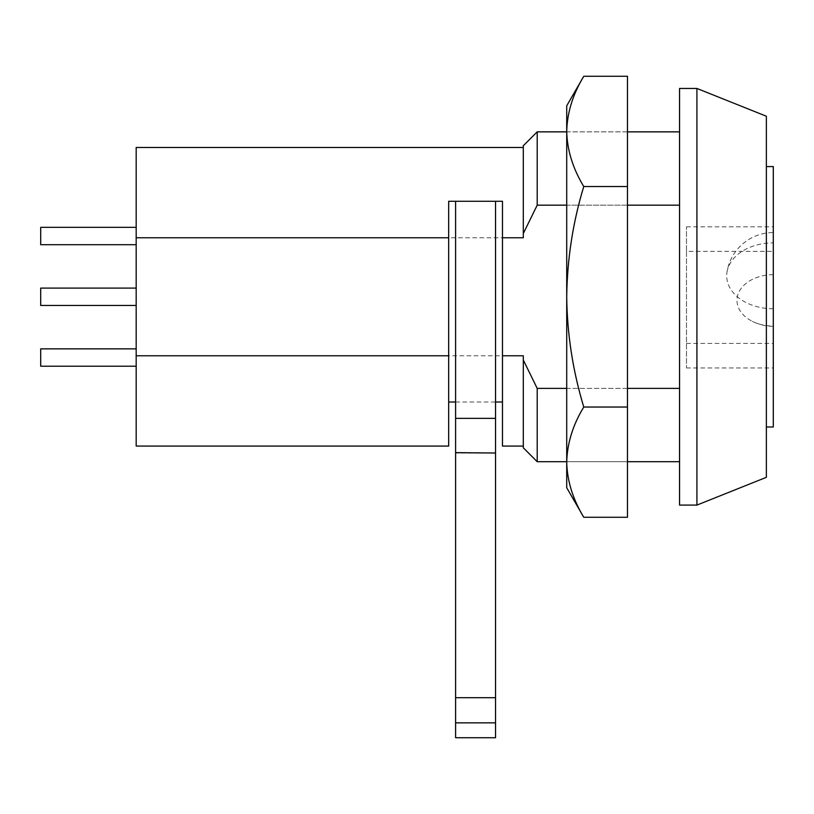 <?xml version="1.0" encoding="UTF-8"?>
<svg xmlns="http://www.w3.org/2000/svg" width="814" height="814" viewBox="0 0 814 814"><rect width="100%" height="100%" fill="white"/><g stroke="black" fill="none" stroke-linecap="round" stroke-linejoin="round"><path stroke-width="0.61" stroke-dasharray="4.07 3.05" d="M773.3 326.292L773.3 226.811L773.3 326.292A46.876 46.876 0 0 1 752.309 321.327A36.315 25.682 180 0 0 773.3 326.048M679.558 505.097L679.558 88.451M696.916 505.097L696.916 88.451M766.361 477.319L766.361 116.229M773.3 426.984L773.3 166.575M773.3 308.771A46.591 32.947 0 0 1 726.983 272.222A46.876 46.876 0 0 1 773.3 232.55M726.983 272.222A46.591 32.947 0 0 1 773.3 242.877M136.182 244.699L136.182 227.34L136.182 244.699L136.182 227.34L136.182 244.699L40.7 244.699L40.7 227.34L136.182 227.34L40.7 227.34L40.7 244.699L136.182 244.699L40.7 244.699L40.7 227.34L136.182 227.34M136.182 305.454L136.182 288.095L136.182 305.454L136.182 288.095L136.182 305.454L40.7 305.454L40.7 288.095L136.182 288.095L40.7 288.095L40.7 305.454L136.182 305.454L40.7 305.454L40.7 288.095L136.182 288.095M136.182 366.219L136.182 348.86L136.182 366.219L136.182 348.86L136.182 366.219L40.7 366.219L40.7 348.86L136.182 348.86L40.7 348.86L40.7 366.219L136.182 366.219L40.7 366.219L40.7 348.86L136.182 348.86M679.558 205.179L679.558 388.38L679.558 205.179L537.199 205.179L523.31 233.516L523.31 237.78L136.182 237.78L136.182 147.476M136.182 237.78L136.182 355.779L523.31 355.779L523.31 446.072L523.31 355.779L523.31 360.042L537.199 388.38L537.199 461.701M136.182 446.072L136.182 355.779M502.482 446.072L502.482 201.292L448.667 201.292L448.667 446.072M455.606 201.292L495.533 201.292L455.606 201.292L455.606 418.345L495.533 418.345L495.533 201.292M627.472 388.38L566.717 388.38M627.472 205.179L566.717 205.179M679.558 388.38L679.558 461.701L679.558 388.38L537.199 388.38M537.199 205.179L537.199 131.858M523.31 233.516L523.31 145.747M523.31 237.78L523.31 147.476L523.31 237.78M455.606 402.014L495.533 402.014M523.31 447.812L523.31 360.042M455.606 737.728L455.606 722.852L495.533 722.852L495.533 453.022L455.606 453.022L495.533 453.062L455.606 453.062L455.606 722.852M495.533 737.728L495.533 722.852M455.606 452.635L455.606 418.345M495.533 452.635L495.533 418.345M773.3 274.694A36.315 25.682 180 0 0 738.695 292.582A36.315 25.682 180 0 0 752.309 321.327M686.497 251.363L686.497 367.979L686.497 226.811L686.497 251.363L773.3 251.363M686.497 226.811L773.3 226.811M686.497 343.427L773.3 343.427M686.497 367.979L773.3 367.979M627.472 131.858L566.717 131.858L566.717 461.701L566.717 131.858L627.472 131.858L627.472 461.701L566.717 461.701L627.472 461.701L627.472 131.858M627.472 76.272L627.472 407.031L583.77 407.031C572.842 425.03 567.165 443.406 566.717 462.159C567.175 480.952 572.863 499.328 583.77 517.277M627.472 407.031L627.472 517.277M627.472 186.528L583.77 186.528C572.893 222.232 567.216 258.984 566.717 296.774C567.144 334.116 572.822 370.869 583.77 407.031M583.77 76.272C572.842 94.271 567.165 112.647 566.717 131.4C567.175 150.193 572.863 168.569 583.77 186.528M566.717 105.82L566.717 487.739M495.533 697.7L455.606 697.7"/><path stroke-width="1.22" d="M696.916 88.451L679.558 88.451L679.558 505.097L696.916 505.097L696.916 88.451L766.361 116.229L766.361 477.319L696.916 505.097M766.361 166.575L773.3 166.575L773.3 426.984L766.361 426.984M523.31 147.476L136.182 147.476L136.182 237.78L448.667 237.78L448.667 201.292L502.482 201.292L502.482 237.78L523.31 237.78L523.31 233.516L537.199 205.179L566.717 205.179M136.182 355.779L136.182 446.072L448.667 446.072L448.667 355.779L136.182 355.779L136.182 237.78M502.482 237.78L502.482 446.072L523.31 446.072M566.717 388.38L537.199 388.38L523.31 360.042L523.31 355.779L502.482 355.779M679.558 388.38L627.472 388.38M679.558 205.179L627.472 205.179M537.199 388.38L537.199 461.701L566.717 461.701M523.31 233.516L523.31 145.747L537.199 131.858L537.199 205.179M448.667 402.014L455.606 402.014M495.533 402.014L502.482 402.014M523.31 360.042L523.31 447.812L537.199 461.701M448.667 355.779L448.667 237.78M455.606 722.852L455.606 737.728L495.533 737.728L495.533 722.852L455.606 722.852L455.606 697.7L495.533 697.7L495.533 722.852M455.606 201.292L455.606 697.7M455.606 452.635L495.533 453.022L495.533 697.7M495.533 201.292L495.533 452.635M136.182 366.219L40.7 366.219L40.7 348.86L136.182 348.86M136.182 305.454L40.7 305.454L40.7 288.095L136.182 288.095M136.182 244.699L40.7 244.699L40.7 227.34L136.182 227.34M583.77 407.031L627.472 407.031L627.472 517.277L583.77 517.277L566.717 487.739L566.717 462.159C567.175 443.355 572.863 424.989 583.77 407.031C572.822 370.869 567.144 334.116 566.717 296.774C567.216 258.984 572.893 222.232 583.77 186.528C572.842 168.529 567.165 150.152 566.717 131.4C567.175 112.607 572.863 94.231 583.77 76.272L627.472 76.272L627.472 186.528L583.77 186.528M583.77 517.277C572.842 499.287 567.165 480.911 566.717 462.159L566.717 105.82L583.77 76.272M627.472 407.031L627.472 186.528M455.606 418.345L495.533 418.345M627.472 461.701L679.558 461.701M537.199 131.858L566.717 131.858M627.472 131.858L679.558 131.858"/></g></svg>
